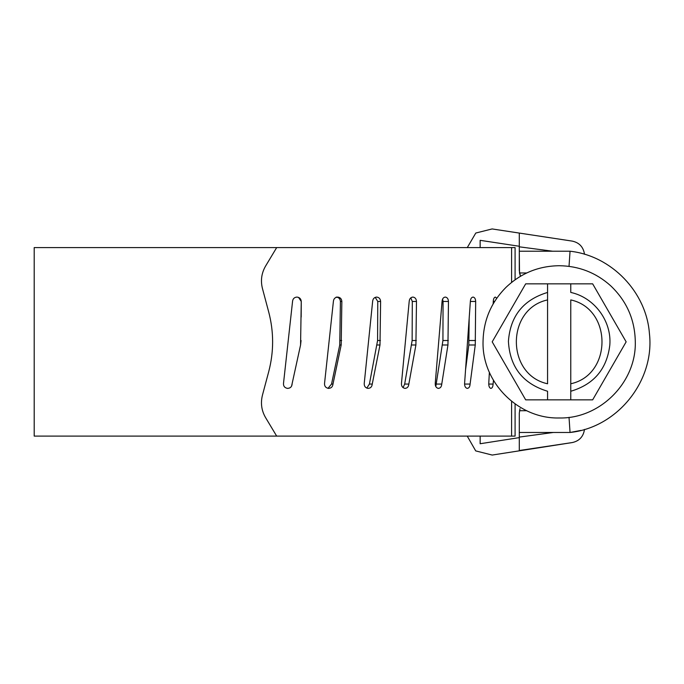 <?xml version="1.0" encoding="UTF-8"?>
<svg xmlns="http://www.w3.org/2000/svg" width="684" height="684" viewBox="0 0 684 684"><rect width="100%" height="100%" fill="white"/><g stroke="black" fill="none" stroke-linecap="round" stroke-linejoin="round"><path stroke-width="1.03" d="M610.598 285.715C626.689 300.969 634.914 319.684 635.299 341.846C636.351 382.527 599.851 419.018 559.17 417.975C518.489 419.018 481.989 382.527 483.041 341.846C483.374 320.557 491.052 302.371 506.074 287.289C520.969 273.19 538.667 265.999 559.17 265.717C578.809 265.965 595.952 272.625 610.598 285.715M547.568 292.436L547.568 299.917C505.955 308.886 505.955 374.806 547.568 383.775L547.568 283.843L570.772 283.843L570.772 292.436C594.293 297.472 611.804 321.053 609.82 345.027C606.947 369.001 593.926 384.408 570.772 391.257L570.772 383.775C612.394 374.806 612.394 308.886 570.772 299.917L570.772 399.849L547.568 399.849L547.568 391.257C522.892 383.724 509.845 367.077 508.417 341.316C510.281 316.059 523.328 299.763 547.568 292.436M570.772 399.849L592.66 399.849L626.151 341.846L592.66 283.843L570.772 283.843M547.568 283.843L525.68 283.843L492.198 341.846L525.68 399.849L547.568 399.849M519.293 245.676L519.293 233.064L572.217 241.101L492.104 228.943L475.79 233.039L467.283 247.591M492.198 455.057L475.705 450.901L467.24 436.101L475.705 450.901L492.198 455.057L519.293 450.833L519.293 437.093L519.293 437.623L480.142 443.736L480.142 436.101M519.293 246.266L519.293 246.821L519.293 246.266L480.142 240.323L480.142 247.591M519.293 233.073L519.293 234.082M519.293 234.997L519.293 237.69M556.272 251.216L552.587 251.216L519.293 246.821L519.293 251.216L570.046 251.216C589.249 255.038 589.249 255.038 570.046 251.216L569.028 266.358M519.293 450.833L572.286 442.557L519.293 450.517M519.293 449.815L519.293 450.44M580.819 430.433L570.046 432.476C589.24 428.654 589.24 428.654 570.046 432.476L519.293 432.476L519.293 413.136L520.011 408.647M519.293 413.136L519.293 437.093L553.313 432.476L557.161 432.476M570.046 251.216C611.496 255.773 646.414 292.025 649.432 333.612C654.87 380.894 617.387 427.577 570.046 432.476L569.028 417.334M519.498 272.967L519.293 251.216L519.293 270.556L520.473 276.285L519.498 272.967L526.748 272.967M546.986 251.216L552.587 251.216M553.313 432.476L546.978 432.476M276.678 247.591L265.589 266.059C261.519 273.104 260.467 280.568 262.434 288.46L268.701 311.955C273.925 331.885 273.925 351.807 268.701 371.737L262.434 395.232C260.467 403.124 261.51 410.588 265.589 417.625L276.678 436.101L34.2 436.101L34.2 247.591L515.086 247.591L515.086 279.782M496.755 298.25L495.37 297.078C494.139 297.326 493.446 298.763 493.292 301.405L493.155 303.935M488.735 384.057L493.087 384.057L493.472 380.304M489.376 372.25L488.778 383.108C488.658 385.973 489.299 387.725 490.702 388.358L490.941 388.392M490.702 388.358C492.138 388.35 492.933 386.913 493.087 384.057M464.564 384.057L470.096 384.057L475.26 344.993L475.671 301.456C475.534 298.805 474.67 297.352 473.063 297.078L473.046 297.078M473.063 297.078C471.447 297.326 470.549 298.763 470.361 301.405L464.616 383.108C464.453 385.973 465.265 387.725 467.052 388.358L467.352 388.392M465.565 369.668L468.814 344.993L469.173 318.376M467.052 388.358C468.882 388.35 469.899 386.913 470.096 384.057M435.802 386.546L442.924 340.512L443.07 301.456L442.582 299.105M436.392 384.057L441.761 384.057L447.952 344.993L448.456 301.456C448.285 298.805 447.233 297.352 445.301 297.078L445.284 297.078C443.369 297.326 442.291 298.763 442.069 301.405L435.255 383.108C435.058 385.973 436.016 387.725 438.128 388.358L438.495 388.392M438.128 388.358C440.299 388.35 441.513 386.913 441.761 384.057M403.064 387.64L404.68 384.057L412.136 340.512L412.298 301.456L410.768 297.865M404.68 384.057L408.835 384.057L415.906 344.993L416.479 301.456C416.274 298.805 415.077 297.352 412.871 297.078L412.854 297.078M412.871 297.078C410.665 297.326 409.442 298.763 409.194 301.405L401.491 383.108C401.26 385.973 402.346 387.725 404.731 388.358L405.142 388.392M404.731 388.358C407.185 388.35 408.553 386.913 408.835 384.057M366.804 388.11L369.411 384.057L377.585 340.512L377.765 301.456L375.217 297.369M369.411 384.057L372.25 384.057L379.988 344.993L380.612 301.456C380.389 298.805 379.073 297.352 376.662 297.078L376.636 297.078M376.662 297.078C374.242 297.326 372.9 298.763 372.635 301.405L364.264 383.108C364.008 385.973 365.179 387.725 367.778 388.358L368.223 388.392M367.778 388.358C370.446 388.35 371.934 386.913 372.25 384.057M328.021 388.324L331.543 384.057L339.743 344.993L340.41 301.456C340.17 298.805 338.768 297.352 336.212 297.078M331.543 384.057L332.988 384.057L341.188 344.993L341.855 301.456C341.615 298.805 340.213 297.352 337.657 297.078L337.631 297.078C335.092 297.326 333.672 298.763 333.399 301.405L324.575 383.108C324.301 385.973 325.533 387.725 328.277 388.358L328.739 388.392M328.277 388.358C331.082 388.35 332.655 386.913 332.988 384.057M301.174 317.077L301.251 301.456L298.549 297.403M291.581 386.152L300.567 344.993L301.251 301.456C301.003 298.805 299.558 297.352 296.924 297.078C294.291 297.326 292.837 298.763 292.555 301.405L283.535 383.108C283.244 385.973 284.51 387.725 287.306 388.358L288.229 388.367M296.924 297.078C294.291 297.326 292.837 298.763 292.555 301.405L283.535 383.108C283.244 385.973 284.51 387.725 287.306 388.358C290.178 388.35 291.786 386.913 292.128 384.057M300.567 344.993L301.054 340.512M289.392 388.076L290.589 387.366M276.678 436.101L515.086 436.101L515.086 403.911M511.589 436.101L511.589 401.269M511.589 282.424L511.589 247.591M519.498 410.725L526.748 410.725M493.292 301.456L494.643 301.456M470.361 301.456L475.671 301.456M469.104 340.512L475.551 340.512M468.814 344.993L475.26 344.993M443.07 301.456L448.456 301.456M442.924 340.512L448.311 340.512M442.574 344.993L447.952 344.993M412.298 301.456L416.479 301.456M412.136 340.512L416.308 340.512M411.734 344.993L415.906 344.993M377.765 301.456L380.612 301.456M377.585 340.512L380.432 340.512M377.141 344.993L379.988 344.993M340.41 301.456L341.855 301.456M340.213 340.512L341.658 340.512M339.743 344.993L341.188 344.993M584.504 254.268C583.392 247.027 579.305 242.64 572.217 241.101M584.495 429.415C583.392 436.623 579.322 441.009 572.277 442.557"/></g></svg>
